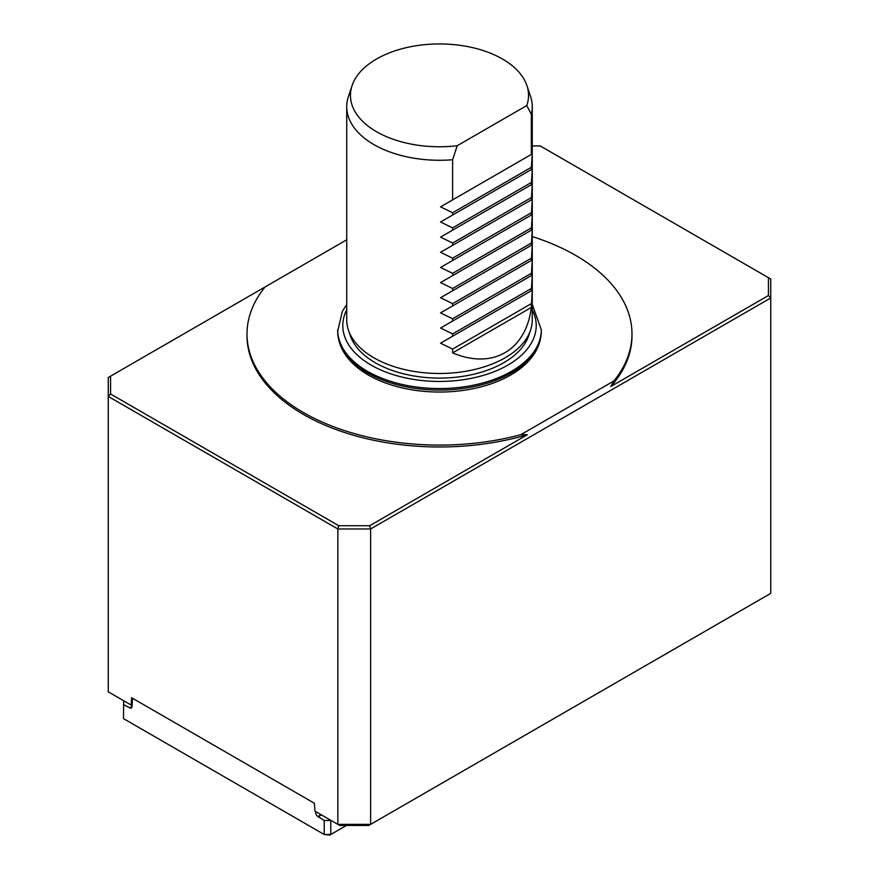 <?xml version="1.0" encoding="UTF-8"?>
<svg xmlns="http://www.w3.org/2000/svg" width="879" height="879" viewBox="0 0 879 879"><rect width="100%" height="100%" fill="white"/><g stroke="black" fill="none" stroke-linecap="round" stroke-linejoin="round"><path stroke-width="1.32" d="M457.19 145.738L526.763 105.568A89.032 51.4 -0 0 0 526.928 85.615A89.032 51.4 -0 0 0 439.5 43.95A89.032 51.4 -0 0 0 352.072 85.615A89.032 51.4 -0 0 0 457.19 145.738L452.619 159.736A92.767 53.553 -0 0 1 346.733 106.711A92.767 53.553 -0 0 1 348.414 96.569L352.072 85.615M526.763 105.568L531.334 114.292A92.767 53.553 -0 0 0 532.256 107.315A92.767 53.553 -0 0 0 532.267 106.711A92.767 53.553 -0 0 0 530.586 96.569L526.928 85.615M531.334 307.43C526.125 350.446 492.482 369.883 452.619 352.875L531.334 307.43L532.256 290.235L531.334 290.762L532.256 275.083L531.334 275.621L532.256 259.931L531.334 260.47L532.256 244.791L531.334 245.318L532.256 229.639L531.334 230.177L532.256 214.487L531.334 215.025L532.256 199.346L531.334 199.874L532.256 184.194L531.334 184.733L532.256 169.043L531.334 169.581L531.334 167.307L452.619 212.751L440.544 206.851L531.334 154.429L531.334 114.292M452.619 199.874L452.619 159.736M440.544 206.851L531.334 154.429M531.334 303.64L452.619 349.084L440.544 343.184L532.256 290.235M452.619 352.875L452.619 349.084M440.544 343.184L531.334 290.762M531.334 288.499L452.619 333.943L440.544 328.032L532.256 275.083M452.619 336.207L452.619 333.943M440.544 328.032L531.334 275.621M531.334 273.347L452.619 318.791L440.544 312.891L532.256 259.931M452.619 321.066L452.619 318.791M440.544 312.891L531.334 260.47M531.334 258.195L452.619 303.64L440.544 297.739L532.256 244.791M452.619 305.914L452.619 303.64M440.544 297.739L531.334 245.318M531.334 243.054L452.619 288.499L440.544 282.588L532.256 229.639M452.619 290.762L452.619 288.499M440.544 282.588L531.334 230.177M531.334 227.903L452.619 273.347L440.544 267.447L532.256 214.487M452.619 275.621L452.619 273.347M440.544 267.447L531.334 215.025M531.334 212.751L452.619 258.195L440.544 252.295L532.256 199.346M452.619 260.47L452.619 258.195M440.544 252.295L531.334 199.874M531.334 197.61L452.619 243.054L440.544 237.143L532.256 184.194M452.619 245.318L452.619 243.054M440.544 237.143L531.334 184.733M531.334 182.458L452.619 227.903L440.544 222.002L532.256 169.043M452.619 230.177L452.619 227.903M440.544 222.002L531.334 169.581M452.619 215.025L452.619 212.751M531.334 167.307L532.256 153.902M346.733 106.711L346.733 319.923A92.767 53.553 -0 0 0 348.414 330.075A92.767 53.553 -0 0 0 412.317 371.136A92.767 53.553 -0 0 0 505.095 357.797A92.767 53.553 -0 0 0 530.586 330.075A92.767 53.553 -0 0 0 532.256 320.527A92.767 53.553 -0 0 0 532.267 319.923L532.267 106.711M348.414 330.075L350.249 335.547A90.9 52.476 -0 0 0 412.866 375.783A90.9 52.476 -0 0 0 503.777 362.719A90.9 52.476 -0 0 0 528.751 335.547L530.586 330.075M337.69 331.284C338.008 345.117 344.7 357.292 357.753 367.84A100.645 58.102 -0 0 0 510.666 375.025A100.645 58.102 -0 0 0 521.247 367.84C534.3 357.292 540.992 345.117 541.31 331.284A101.81 58.783 180 0 1 511.49 372.85A101.81 58.783 180 0 1 400.538 385.595A101.81 58.783 180 0 1 337.69 331.284L342.305 311.452L346.733 304.442M370.63 824.37L770.751 593.358L770.751 297.959L370.63 528.971L370.63 824.37L368.708 825.469L339.755 825.469L337.833 824.37L370.63 824.37M768.433 295.52L768.433 277.687L770.751 279.028L770.751 297.959L768.433 295.52L610.795 386.529A192.49 111.128 180 0 0 631.99 335.833L631.99 333.943A192.49 111.128 180 0 1 613.938 380.926L610.795 386.529M338.789 525.741L369.663 525.741L370.63 528.971L337.833 528.971L338.789 525.741L110.567 393.979L110.567 376.157L265.062 286.961A192.49 111.128 180 0 0 247.01 333.943A192.49 111.128 180 0 0 520.884 434.655L613.938 380.926M369.663 525.741L527.301 434.731A192.49 111.128 180 0 1 247.01 335.833L247.01 333.943M132.026 705.551L131.158 705.046L131.641 697.75L314.429 803.285L314.924 811.141L337.833 824.37L337.833 528.971L108.249 396.429L108.249 377.487L110.567 376.157M131.158 705.046L108.249 691.817L108.249 396.429L110.567 393.979M768.433 277.687L540.211 145.925L532.267 145.925M532.267 236.572A192.49 111.128 180 0 1 631.99 333.943M527.301 434.731L520.884 434.655M346.733 239.802L265.062 286.961M329.823 835.05L324.219 834.501L330.779 834.501L329.823 835.05M123.664 700.717L123.499 718.615L324.219 834.501L324.219 820.481L330.779 820.481L330.779 834.501L346.403 825.469M123.499 704.595L129.729 707.815A3.241 1.879 -120 0 0 131.356 707.98A3.241 1.879 -120 0 0 132.026 706.496L132.52 698.256M315.693 811.581L315.693 812.526A3.241 1.879 -120 0 0 317.989 816.503L324.219 820.481M129.729 707.815L132.026 706.496M317.989 816.503L321.099 814.712M317.989 816.888L321.428 814.899M541.31 331.284L541.31 329.779A101.81 58.783 180 0 1 439.5 388.551A101.81 58.783 180 0 1 337.69 329.779M532.267 309.826A96.701 55.827 180 0 1 439.5 381.442A96.701 55.827 180 0 1 346.733 309.826M315.693 812.526L316.517 812.053M541.31 329.779L532.267 304.442"/></g></svg>
